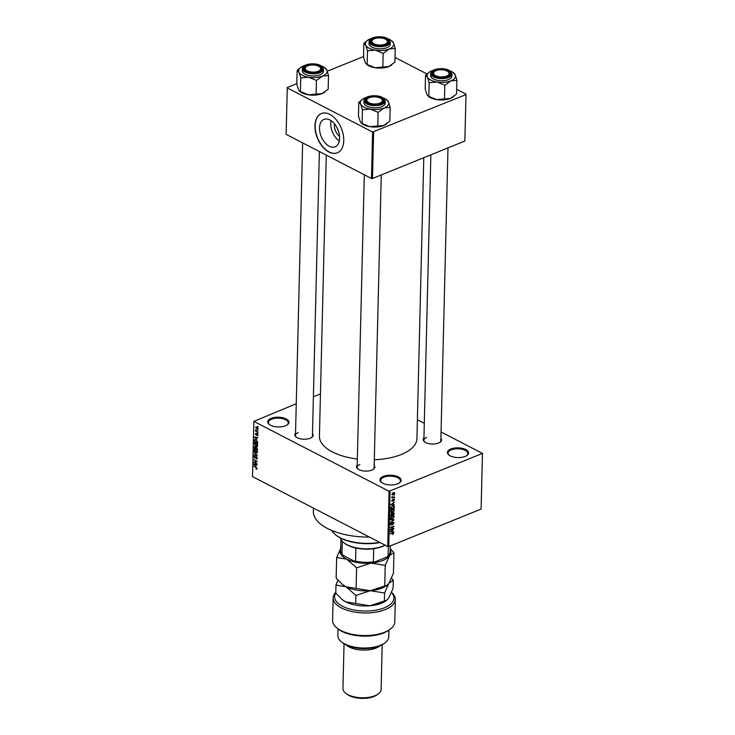 <?xml version="1.0" encoding="UTF-8"?>
<svg xmlns="http://www.w3.org/2000/svg" width="735" height="735" viewBox="0 0 735 735"><rect width="100%" height="100%" fill="white"/><g stroke="black" fill="none" stroke-linecap="round" stroke-linejoin="round"><path stroke-width="1.1" d="M271.142 418.353A10.602 4.869 -178.6 0 1 285.088 418.445A10.602 4.869 -178.6 0 1 287.348 424.812A10.602 4.869 -178.6 0 1 285.529 425.795A10.602 4.869 -178.6 0 1 269.212 424.371A10.602 4.869 -178.6 0 1 271.142 418.353M287.017 425.041A9.895 4.548 1.4 0 0 288.212 422.937A9.895 4.548 1.4 0 0 282.341 418.619A9.895 4.548 1.4 0 0 271.61 419.226A9.895 4.548 1.4 0 0 268.431 422.46A9.895 4.548 1.4 0 0 269.524 424.61M383.358 476.363A10.602 4.869 -178.6 0 1 397.295 476.455A10.602 4.869 -178.6 0 1 399.555 482.821A10.602 4.869 -178.6 0 1 397.736 483.795A10.602 4.869 -178.6 0 1 381.419 482.38A10.602 4.869 -178.6 0 1 383.358 476.363M399.224 483.042A9.895 4.548 1.4 0 0 400.419 480.947A9.895 4.548 1.4 0 0 394.548 476.629A9.895 4.548 1.4 0 0 383.817 477.236A9.895 4.548 1.4 0 0 380.638 480.469A9.895 4.548 1.4 0 0 381.731 482.619M450.821 448.993A10.602 4.869 -178.6 0 1 464.759 449.085A10.602 4.869 -178.6 0 1 467.019 455.452A10.602 4.869 -178.6 0 1 465.2 456.435A10.602 4.869 -178.6 0 1 448.883 455.011A10.602 4.869 -178.6 0 1 450.821 448.993M466.688 455.682A9.895 4.548 1.4 0 0 467.883 453.587A9.895 4.548 1.4 0 0 462.012 449.26A9.895 4.548 1.4 0 0 451.281 449.866A9.895 4.548 1.4 0 0 448.102 453.1A9.895 4.548 1.4 0 0 449.195 455.25M440.899 438.382A9.188 4.226 -178.6 0 1 440.182 442.176A9.188 4.226 -178.6 0 1 438.611 443.021A9.188 4.226 -178.6 0 1 424.462 441.79A9.188 4.226 -178.6 0 1 423.939 437.968M439.852 442.396A8.48 3.896 1.4 0 0 440.844 440.632L447.992 147.873M374.161 465.448A9.188 4.226 -178.6 0 1 373.444 469.242A9.188 4.226 -178.6 0 1 371.873 470.088A9.188 4.226 -178.6 0 1 357.724 468.866A9.188 4.226 -178.6 0 1 357.201 465.034M373.114 469.472A8.48 3.896 1.4 0 0 374.106 467.708L381.254 174.948M312.494 433.577A9.188 4.226 -178.6 0 1 311.778 437.371A9.188 4.226 -178.6 0 1 310.207 438.216A9.188 4.226 -178.6 0 1 296.058 436.985A9.188 4.226 -178.6 0 1 295.534 433.154M311.447 437.591A8.48 3.896 1.4 0 0 312.439 435.827L319.385 151.539M369.485 537.074A53.003 24.365 -178.6 0 1 313.349 511.395L313.422 508.096M423.792 157.694L416.929 438.584A48.767 22.417 -178.6 0 1 401.264 454.496A48.767 22.417 -178.6 0 1 374.299 459.752M357.348 459.044A48.767 22.417 -178.6 0 1 319.422 436.204L326.294 155.113M339.561 136.26A9.39 5.724 67.9 0 1 334.416 125.272A9.39 5.724 67.9 0 1 334.544 123.893M339.625 138.309A14.81 9.04 -112.1 0 0 334.462 123.802A14.81 9.04 -112.1 0 0 324.006 119.382A14.81 9.04 -112.1 0 0 319.523 127.918A14.81 9.04 -112.1 0 0 324.686 142.415A14.81 9.04 -112.1 0 0 335.142 146.835A14.81 9.04 -112.1 0 0 339.625 138.309M331.044 120.641A14.81 9.04 -112.1 0 0 330.732 123.37A14.81 9.04 -112.1 0 0 339.313 141.037M343.75 140.633A21.205 12.936 -112.1 0 0 336.364 119.869A21.205 12.936 -112.1 0 0 321.397 113.548A21.205 12.936 -112.1 0 0 314.984 125.758A21.205 12.936 -112.1 0 0 322.362 146.513A21.205 12.936 -112.1 0 0 337.337 152.843A21.205 12.936 -112.1 0 0 343.75 140.633M321.498 113.502A21.205 12.936 -112.1 0 0 315.186 125.676A21.205 12.936 -112.1 0 0 322.518 146.366A21.205 12.936 -112.1 0 0 337.438 152.797M257.526 430.104L257.994 430.747L257.526 430.104M256.699 431.289L257.957 432.345L255.514 431.087L255.633 429.874L256.699 431.289M257.461 432.841L257.93 433.485L257.461 432.841M257.167 433.723L257.939 435.102L257.131 435.671L257.59 434.89L257.002 434.146L256.083 435.074L255.403 433.806L256.129 433.246L256.037 434.642L257.36 433.843M257.939 435.102L257.131 435.671L257.911 435.35M257.094 435.249L257.911 434.762M257.553 434.027L257.002 434.146M256.855 434.468L256.083 435.074L256.736 434.808M256.147 433.512L255.403 433.806L256.129 433.246M256.037 434.642L256.892 434.357M256.781 439.162L254.448 437.077L257.829 437.536L256.809 437.784L256.781 439.162M257.682 445.483L257.131 446.356L255.964 446.163L254.237 443.701L254.723 442.847L257.195 444.078L257.682 445.483M257.526 452.043L256.965 452.916L255.808 452.723L254.08 450.261L254.558 449.407L257.039 450.638L257.526 452.043M257.112 468.691L256.046 469.022L256.478 467.91L253.74 466.036L256.019 467.212L256.864 469.196M256.01 468.599L257.075 468.333M296.251 403.745L253.86 421.385L389.081 491.292L482.491 453.403L481.103 509.079L482.454 453.862M253.86 421.385L252.509 476.602L387.731 546.509L389.081 491.292M256.12 466.082L253.786 463.996L257.176 464.456L256.157 464.704L256.12 466.082M254.512 462.214L257.186 464.005L253.832 462.269L256.57 461.552L253.887 459.761L257.25 461.497L254.512 462.214L256 461.608M256.423 456.564L257.369 458.309L256.203 459.044L256.974 458.07L256.423 456.968L254.815 458.217L253.924 456.6L254.953 455.921L254.319 456.793L255.183 457.868L256.258 456.49M256.956 459.154L256.203 459.044L257.342 458.585M256.166 458.622L257.342 457.923M256.781 456.821L255.688 457.859M254.402 456.407L254.953 455.921M254.99 456.343L254.319 456.793M254.08 452.098L257.397 455.479L254.007 454.919L257.002 455.103L254.08 452.098M256.607 446.954L257.526 449.912L254.172 448.175L254.2 446.935L255.073 446.274L256.331 446.843M254.668 446.751L255.073 446.274M255.357 439.53L254.439 439.897L256.056 439.796L257.719 442.185L257.691 443.352L254.338 441.616L254.76 439.548M258.095 428.689L256.8 429.148L255.56 427.384L256.827 426.906L258.095 428.689L257.728 429.332M256.781 426.888L256.147 427.173M257.617 426.337L258.086 426.98L257.617 426.337M417.388 419.74L424.297 423.314M441.055 431.978L482.491 453.403M394.098 495.124L394.612 494.912L394.098 495.124M393.207 497.062L394.566 496.906L391.93 497.981L392.049 496.685L393.207 497.062M392.003 496.768L392.674 497.209M394.034 497.861L394.548 497.65L394.034 497.861M393.721 499.001L394.548 499.625L393.675 500.939L393.776 499.377L392.545 501.343L391.81 500.746L392.591 499.515L392.499 500.967L393.721 499.001L394.548 499.625L393.528 499.093M394.171 499.745L393.4 499.184M391.819 500.976L392.545 501.343L391.81 500.746M391.856 500.416L392.499 500.967M393.308 504.688L390.781 504.844L394.438 502.097L393.335 503.3L393.308 504.688L392.885 504.467M393.767 509.089L394.291 510.007L393.694 511.385L391.02 512.414L390.57 511.514L392.472 509.226L393.868 509.134M393.611 515.648L394.135 516.567L393.537 517.945L390.864 518.974L390.404 518.074L392.315 515.786L393.712 515.694M392.766 532.719L393.73 533.215L392.573 534.538L393.041 533.05L390.074 533.803L392.536 532.801L393.73 533.215L393.482 532.664M393.298 533.371L392.545 532.801M390.083 491.329L388.732 546.546L481.103 509.079M392.646 531.607L390.12 531.772L393.785 529.025L392.683 530.229L392.646 531.607L392.233 531.396M390.901 529.347L393.804 528.171L390.166 530.045L393.124 526.747L390.221 527.528L393.859 526.058L390.607 529.2M392.959 522.015L393.978 522.833L392.72 524.652L393.556 522.971L392.959 522.41L391.222 525.148L390.248 524.413L391.369 522.778L390.68 524.23L391.24 524.744L392.959 522.015L393.501 522.585M393.556 522.971L392.591 522.227M390.267 524.652L390.873 524.753M390.303 524.037L391.24 524.744M390.414 519.865L394.015 519.645L390.34 522.695L393.583 520.04L390.414 519.865M393.133 512.46L394.171 513.241L394.135 514.482L390.505 515.952L391.479 513.241L393.133 512.46L393.703 513.002M392.527 505.983L393.969 505.845L394.3 507.922L390.662 509.392L390.772 507.609L392.527 505.983M393.335 492.661L394.704 493.213L393.308 494.875L391.966 494.324L393.335 492.661M394.383 492.551L394.704 493.213L393.519 492.597M392.288 494.977L391.966 494.324M313.386 396.79L320.46 393.923M395.017 57.44L426.952 73.95M456.683 89.321L466.027 94.144L464.851 141.037L466.027 94.144M296.821 83.597L287.293 87.456L286.117 134.349L371.478 178.476L372.608 132.043L465.981 94.604M373.61 132.079L372.47 178.513L464.851 141.037M287.256 87.915L372.608 132.043M327.296 71.231L363.559 56.522M372.47 178.513L371.478 178.476M388.732 546.546L387.731 546.509M359.865 464.52A8.48 3.896 1.4 0 0 357.146 467.285A8.48 3.896 1.4 0 0 358.046 469.095M298.199 432.639A8.48 3.896 1.4 0 0 295.479 435.414A8.48 3.896 1.4 0 0 296.38 437.224M426.603 437.444A8.48 3.896 1.4 0 0 423.884 440.219A8.48 3.896 1.4 0 0 424.784 442.029M393.023 531.58L393.712 531.929M391.176 531.699L392.224 531.644L392.251 530.532L391.176 531.699M393.381 526.251L393.841 526.49M393.326 519.691L394.006 520.04M392.949 519.709L393.583 520.04M391.81 518.598L392.279 518.846M393.611 516.301L394.135 516.567M390.46 517.706L391.158 518.57L390.404 518.184M391.158 516.53L390.827 517.899L392.297 518.441L393.712 516.742L392.591 515.685M391.893 515.979L391.47 516.687M393.712 516.742L392.288 516.191M392.031 514.555L394.135 514.482M390.937 515.382L392.021 514.941L392.021 513.783L390.524 515.162M391.158 513.425L392.021 513.783M392.003 513.737L392.453 514.766M392.756 512.663L392.472 513.976M393.712 513.012L393.124 512.855L393.712 513.012L393.721 514.252M391.966 512.038L392.444 512.286M393.767 509.741L394.291 510.007M390.616 511.147L391.323 512.01L390.57 511.624M391.314 509.971L390.992 511.339L392.453 511.882L393.868 510.182L392.756 509.125M392.058 509.419L391.626 510.127M393.868 510.182L392.453 509.631M393.859 506.507L394.327 506.746M390.689 508.602L394.3 507.922M390.717 507.903L391.103 508.822M390.882 507.343L391.121 508.115M392.113 506.176L391.204 507.517M392.812 505.882L393.4 506.185L392.518 506.387M393.905 506.975L393.4 506.185L393.887 507.692M393.675 504.651L394.373 505.009M391.838 504.78L392.885 504.724L392.913 503.613L391.838 504.78M392.793 494.609L393.308 494.875M392.012 494.003L393.317 494.48L394.327 493.35L393.354 493.056L392.343 494.177L393.317 494.48M392.959 492.845L394.327 493.35M257.112 468.59L256.046 469.022M254.558 464.107L253.777 464.419M256.864 464.419L256.157 464.704M254.76 464.869L255.734 465.751L255.752 464.639L254.135 464.364L254.76 464.869M254.714 464.125L254.135 464.364M256.442 464.364L255.752 464.639M255.256 461.69L253.832 462.269M255.762 457.639L255.183 457.868M254.705 454.643L254.007 454.919M256.322 452.512L255.808 452.723M254.567 450.068L254.08 450.261M254.466 450.463L255.826 452.319L257.131 451.85L255.817 450.013L254.466 450.463L255.679 449.535M257.498 451.694L256.754 452.484L257.516 452.181M254.576 447.983L255.578 448.497L255.118 446.705L254.576 447.983M255.449 446.568L254.595 447.284M256.543 446.926L255.578 447.312M255.973 448.699L257.149 449.315L256.598 447.349L255.973 448.699M256.965 447.202L255.991 447.918M256.478 445.952L255.964 446.163M254.733 443.508L254.237 443.701M254.632 443.903L255.982 445.759L257.287 445.291L255.982 443.453L254.632 443.903L255.835 442.975M257.654 445.134L256.91 445.924L257.673 445.621M254.733 441.423L257.305 442.755L256.864 440.779L256.046 440.191L254.834 440.182L254.733 441.423M255.808 439.677L254.834 440.182M255.21 437.178L254.429 437.49M257.516 437.49L256.809 437.784M255.422 437.95L256.386 438.823L256.414 437.711L254.788 437.435L255.422 437.95M255.367 437.196L254.788 437.435M257.103 437.435L256.414 437.711M256.092 430.848L255.514 431.087M257.36 428.918L256.8 429.148M255.909 427.568L256.809 428.744L257.746 428.496L256.846 427.32L255.909 427.568L257.241 427.164M258.068 428.367L256.809 428.744M331.761 530.486A35.335 16.243 1.4 0 0 335.546 534.786A35.335 16.243 1.4 0 0 379.701 542.356M380.087 542.559A34.628 15.922 -178.6 0 1 336.143 535.264L335.546 534.786M321.406 65.994A14.222 6.542 -178.6 0 1 325.118 67.969A14.222 6.542 -178.6 0 1 326.735 69.88A14.222 6.542 -178.6 0 1 322.518 76.045A14.222 6.542 1.4 0 1 308.645 77.221A14.222 6.542 -178.6 0 1 302.425 75.292A14.222 6.542 -178.6 0 1 298.998 72.232L300.762 77.901L308.645 77.221L316.436 80.446L322.518 76.045L328.499 75.558L326.735 69.88L324.879 68.116M306.183 71.286A9.188 4.226 -178.6 0 1 305.016 70.542A9.188 4.226 -178.6 0 1 307.45 65.057A9.188 4.226 -178.6 0 1 319.679 65.81A9.188 4.226 -178.6 0 1 320.736 70.927A9.188 4.226 -178.6 0 1 306.183 71.286M306.045 66.756A8.48 3.896 1.4 0 0 304.437 68.971A8.48 3.896 1.4 0 0 305.337 70.781A8.48 3.896 -178.6 0 1 304.437 68.971A8.48 3.896 -178.6 0 1 305.705 66.977L306.32 66.536A7.773 3.574 1.4 0 0 307.267 70.882A7.773 3.574 1.4 0 0 316.601 71.764A7.773 3.574 1.4 0 0 319.624 66.857A7.773 3.574 1.4 0 0 309.251 65.332A7.773 3.574 1.4 0 0 306.32 66.536M305.08 74.217A10.602 4.869 1.4 0 0 316.675 75.677A10.602 4.869 1.4 0 0 323.464 71.313L323.519 69.182A10.602 4.869 -178.6 0 1 316.73 73.546A10.602 4.869 -178.6 0 1 305.135 72.085A10.602 4.869 -178.6 0 1 302.324 68.667L302.269 70.799A10.602 4.869 1.4 0 0 305.08 74.217M328.499 75.558L328.168 89.22L322.086 93.621L308.222 94.787L300.422 91.563L300.762 77.901M316.105 94.108L316.436 80.446M300.597 67.519L297.142 70.468L296.802 84.13L298.566 89.799L300.192 91.71A14.222 6.542 -178.6 0 0 308.222 94.787A14.222 6.542 -178.6 0 0 322.086 93.621A14.222 6.542 -178.6 0 0 324.521 92.307L324.989 91.976M297.142 70.468L298.998 72.232A14.222 6.542 -178.6 0 1 300.78 67.381A14.222 6.542 -178.6 0 1 303.215 66.067A14.222 6.542 -178.6 0 1 304.584 65.58M319.624 66.857L320.221 67.335A8.48 3.896 -178.6 0 1 321.388 69.384A8.48 3.896 -178.6 0 1 320.405 71.148A8.48 3.896 1.4 0 0 321.388 69.384A8.48 3.896 1.4 0 0 319.9 67.096M368.06 98.371A7.773 3.574 1.4 0 0 367.987 98.416A7.773 3.574 1.4 0 0 370.44 103.369A7.773 3.574 1.4 0 0 381.134 102.487A7.773 3.574 1.4 0 0 381.29 98.738A7.773 3.574 1.4 0 0 368.06 98.371M367.711 98.637A8.48 3.896 1.4 0 0 366.103 100.851A8.48 3.896 1.4 0 0 367.004 102.661A8.48 3.896 -178.6 0 1 366.103 100.851A8.48 3.896 -178.6 0 1 367.371 98.857A8.48 3.896 -178.6 0 1 367.445 98.812M381.29 98.738L381.888 99.216A8.48 3.896 -178.6 0 1 383.054 101.265A8.48 3.896 -178.6 0 1 382.071 103.029A8.48 3.896 1.4 0 0 383.054 101.265A8.48 3.896 1.4 0 0 381.566 98.977M386.206 43.53A7.773 3.574 1.4 0 0 386.362 39.791A7.773 3.574 1.4 0 0 373.132 39.414A7.773 3.574 1.4 0 0 373.058 39.46A7.773 3.574 1.4 0 0 375.512 44.412A7.773 3.574 1.4 0 0 386.206 43.53M386.362 39.791L386.95 40.26A8.48 3.896 -178.6 0 1 388.126 42.308A8.48 3.896 -178.6 0 1 387.143 44.072A8.48 3.896 1.4 0 0 388.126 42.308A8.48 3.896 1.4 0 0 386.638 40.021M372.774 39.69A8.48 3.896 1.4 0 0 371.175 41.895A8.48 3.896 1.4 0 0 372.075 43.705A8.48 3.896 -178.6 0 1 371.175 41.895A8.48 3.896 -178.6 0 1 372.443 39.91A8.48 3.896 -178.6 0 1 372.516 39.855M445.006 76.578A7.773 3.574 1.4 0 0 448.028 71.672A7.773 3.574 1.4 0 0 437.656 70.137A7.773 3.574 1.4 0 0 434.725 71.341A7.773 3.574 1.4 0 0 435.671 75.696A7.773 3.574 1.4 0 0 445.006 76.578M448.028 71.672L448.616 72.14A8.48 3.896 -178.6 0 1 449.792 74.189A8.48 3.896 -178.6 0 1 448.809 75.953A8.48 3.896 1.4 0 0 449.792 74.189A8.48 3.896 1.4 0 0 448.295 71.901M434.44 71.571A8.48 3.896 1.4 0 0 432.841 73.776A8.48 3.896 1.4 0 0 433.742 75.586A8.48 3.896 -178.6 0 1 432.841 73.776A8.48 3.896 -178.6 0 1 434.109 71.791L434.725 71.341M340.47 538.029A25.44 11.696 1.4 0 0 343.824 542.678A25.44 11.696 1.4 0 0 347.058 544.736A25.44 11.696 1.4 0 0 385.066 545.131M385.168 545.186A24.733 11.374 -178.6 0 1 373.711 548.705A24.733 11.374 -178.6 0 1 355.915 548.034A24.733 11.374 -178.6 0 1 347.554 545.159A24.733 11.374 -178.6 0 1 344.421 543.156L343.824 542.678M388.328 546.537L388.098 555.917L386.693 557.102L374.767 561.944A24.025 11.043 -178.6 0 1 354.288 561.172L343.263 555.476L341.995 554.19L342.308 541.263M373.711 548.705L373.389 561.88L374.767 561.944M354.288 561.172L355.593 561.218A24.733 11.374 1.4 0 0 373.389 561.88M355.915 548.034L355.593 561.218M340.939 539.288L340.673 550.359A24.733 11.374 1.4 0 0 341.995 554.19M388.098 555.917A24.733 11.374 1.4 0 0 390.129 551.572L390.267 545.921M390.166 107.439L389.835 121.1L383.753 125.492L369.889 126.668A14.222 6.542 -178.6 0 1 363.66 124.748A14.222 6.542 -178.6 0 1 361.859 123.59L360.233 121.679L358.469 116.011L358.809 102.349L360.664 104.113L362.428 109.781L370.311 109.102L378.102 112.326L384.185 107.926L390.166 107.439L388.402 101.761L386.546 99.997M383.073 97.874A14.222 6.542 -178.6 0 1 384.975 98.701A14.222 6.542 -178.6 0 1 386.785 99.85A14.222 6.542 -178.6 0 1 388.402 101.761A14.222 6.542 -178.6 0 1 384.185 107.926A14.222 6.542 -178.6 0 1 370.311 109.102A14.222 6.542 -178.6 0 1 360.664 104.113A14.222 6.542 -178.6 0 1 362.447 99.253A14.222 6.542 -178.6 0 1 364.882 97.948A14.222 6.542 1.4 0 1 366.25 97.461M381.346 97.691A9.188 4.226 -178.6 0 1 382.402 102.808A9.188 4.226 -178.6 0 1 367.849 103.166A9.188 4.226 -178.6 0 1 366.682 102.422A9.188 4.226 -178.6 0 1 369.117 96.928A9.188 4.226 -178.6 0 1 381.346 97.691M363.99 100.548L363.935 102.68A10.602 4.869 1.4 0 0 366.747 106.097A10.602 4.869 1.4 0 0 378.341 107.558A10.602 4.869 1.4 0 0 385.131 103.194L385.186 101.062A10.602 4.869 -178.6 0 1 378.396 105.427A10.602 4.869 -178.6 0 1 366.802 103.966A10.602 4.869 -178.6 0 1 363.99 100.548C363.706 95.954 376.348 94.08 382.255 97.397L385.186 101.062M377.772 125.988L378.102 112.326M386.371 124.05A14.222 6.542 -178.6 0 1 386.187 124.187A14.222 6.542 -178.6 0 1 383.753 125.492A14.222 6.542 -178.6 0 1 369.889 126.668L362.089 123.443L362.428 109.781M362.263 99.39L358.809 102.349M388.144 38.918A14.222 6.542 -178.6 0 1 391.856 40.903A14.222 6.542 -178.6 0 1 393.473 42.814A14.222 6.542 -178.6 0 1 389.256 48.979A14.222 6.542 1.4 0 1 375.383 50.145A14.222 6.542 -178.6 0 1 369.163 48.225A14.222 6.542 -178.6 0 1 365.736 45.157L367.5 50.834L375.383 50.145L383.174 53.37L389.256 48.979L395.237 48.482L393.473 42.814L391.617 41.05M372.921 44.21A9.188 4.226 -178.6 0 1 371.754 43.466A9.188 4.226 -178.6 0 1 374.188 37.981A9.188 4.226 -178.6 0 1 386.408 38.734A9.188 4.226 -178.6 0 1 387.474 43.852A9.188 4.226 -178.6 0 1 372.921 44.21M371.818 47.141A10.602 4.869 1.4 0 0 383.413 48.611A10.602 4.869 1.4 0 0 390.202 44.247L390.257 42.106A10.602 4.869 -178.6 0 1 383.459 46.47A10.602 4.869 -178.6 0 1 371.873 45.01A10.602 4.869 -178.6 0 1 369.062 41.592L369.007 43.723A10.602 4.869 1.4 0 0 371.818 47.141M395.237 48.482L394.906 62.144L388.824 66.545L374.951 67.721L367.16 64.496L367.5 50.834M382.843 67.032L383.174 53.37M367.335 40.443L363.88 43.393L363.54 57.054L365.304 62.732L366.921 64.643A14.222 6.542 -178.6 0 0 374.951 67.721A14.222 6.542 -178.6 0 0 388.824 66.545A14.222 6.542 -178.6 0 0 391.259 65.231L391.727 64.9M363.88 43.393L365.736 45.157A14.222 6.542 -178.6 0 1 367.518 40.306A14.222 6.542 -178.6 0 1 369.953 38.992A14.222 6.542 -178.6 0 1 371.322 38.505M456.904 80.363L456.573 94.025L450.491 98.426L436.618 99.602A14.222 6.542 -178.6 0 1 430.398 97.672A14.222 6.542 -178.6 0 1 428.588 96.524L426.971 94.613L425.207 88.935L425.537 75.273L427.402 77.037L429.166 82.715L437.049 82.026L444.84 85.251L450.923 80.85L456.904 80.363L455.14 74.694L453.284 72.93M449.811 70.799A14.222 6.542 -178.6 0 1 451.713 71.626A14.222 6.542 -178.6 0 1 453.523 72.783A14.222 6.542 -178.6 0 1 455.14 74.694A14.222 6.542 -178.6 0 1 450.923 80.85A14.222 6.542 -178.6 0 1 437.049 82.026A14.222 6.542 -178.6 0 1 427.402 77.037A14.222 6.542 -178.6 0 1 429.185 72.186A14.222 6.542 -178.6 0 1 431.62 70.872A14.222 6.542 1.4 0 1 432.988 70.385M448.074 70.615A9.188 4.226 -178.6 0 1 449.14 75.733A9.188 4.226 -178.6 0 1 434.587 76.091A9.188 4.226 -178.6 0 1 433.42 75.347A9.188 4.226 -178.6 0 1 435.855 69.862A9.188 4.226 -178.6 0 1 448.074 70.615M430.728 73.472L430.673 75.604A10.602 4.869 1.4 0 0 433.485 79.022A10.602 4.869 1.4 0 0 445.079 80.482A10.602 4.869 1.4 0 0 451.869 76.128L451.924 73.987A10.602 4.869 -178.6 0 1 445.125 78.351A10.602 4.869 -178.6 0 1 433.54 76.89A10.602 4.869 -178.6 0 1 430.728 73.472C430.444 68.879 443.086 67.004 448.993 70.321L451.924 73.987M444.51 98.913L444.84 85.251M453.109 96.974A14.222 6.542 -178.6 0 1 452.925 97.112A14.222 6.542 -178.6 0 1 450.491 98.426A14.222 6.542 -178.6 0 1 436.618 99.602L428.827 96.377L429.166 82.715M429.001 72.324L425.537 75.273M335.785 593.016A29.685 13.643 1.4 0 0 348.629 608.699A29.685 13.643 1.4 0 0 384.405 607.808A29.685 13.643 1.4 0 0 391.507 592.511M391.562 592.364A31.1 14.296 -178.6 0 1 395.32 599.411A31.1 14.296 -178.6 0 1 385.333 609.563A31.1 14.296 -178.6 0 1 351.615 611.474A31.1 14.296 -178.6 0 1 333.148 597.895A31.1 14.296 -178.6 0 1 335.344 592.814L335.923 592.805M384.929 642.886L383.698 643.768A24.025 11.043 -178.6 0 1 379.591 645.982A24.025 11.043 -178.6 0 1 342.593 642.767L341.398 641.82A25.44 11.696 1.4 0 0 380.574 645.229A25.44 11.696 1.4 0 0 384.929 642.886A25.44 11.696 1.4 0 0 388.751 636.923L388.916 630.143M338.045 628.903L337.879 635.683A25.44 11.696 1.4 0 0 341.398 641.82M379.958 645.835A19.082 8.774 -178.6 0 1 376.136 648.013A19.082 8.774 -178.6 0 1 346.231 645.008M378.24 693.941L377.009 694.832A17.668 8.122 -178.6 0 1 373.986 696.458A17.668 8.122 -178.6 0 1 346.782 694.097L345.588 693.151A19.082 8.774 1.4 0 0 374.969 695.705A19.082 8.774 1.4 0 0 378.24 693.941A19.082 8.774 1.4 0 0 381.097 689.476L382.191 644.733M344.044 643.796L342.951 688.539A19.082 8.774 1.4 0 0 345.588 693.151M333.148 597.895L332.597 620.478A31.1 14.296 1.4 0 0 336.906 627.984A31.1 14.296 1.4 0 0 390.101 629.289A31.1 14.296 1.4 0 0 394.768 622.003L395.32 599.411M390.101 629.289L388.87 630.18A29.685 13.643 -178.6 0 1 338.091 628.939L336.906 627.984M393.951 552.656L393.445 573.282L388.999 583.14L387.06 585.253L370.321 590.72L356.08 588.441L356.585 567.815L370.991 563.111L385.232 565.39L389.679 555.531L393.951 552.656L390.202 548.604M384.727 586.015L385.232 565.39M356.08 588.441L346.029 586.778L342.308 584.325L336.143 578.133L336.648 557.516L346.7 559.17L356.585 567.815M341.095 547.649L336.648 557.516M387.06 585.253L386.325 585.786A25.44 11.696 -178.6 0 1 370.321 590.72A25.44 11.696 -178.6 0 1 346.029 586.778A25.44 11.696 -178.6 0 1 342.795 584.72A25.44 11.696 -178.6 0 1 342.574 584.545M390.184 549.458A25.44 11.696 -178.6 0 1 389.679 555.531A25.44 11.696 -178.6 0 1 370.991 563.111A25.44 11.696 -178.6 0 1 346.7 559.17A25.44 11.696 1.4 0 1 340.718 548.255M337.889 580.126L335.978 585.124L346.029 586.778L355.905 595.423L370.321 590.72L384.561 592.998L388.999 583.14L393.271 580.273L391.534 578.28M393.271 580.273L393.078 588.34L388.631 598.198L385.958 600.844A25.44 11.696 -178.6 0 1 369.953 605.778A25.44 11.696 -178.6 0 1 345.661 601.836A25.44 11.696 -178.6 0 1 342.427 599.778A25.44 11.696 -178.6 0 1 342.207 599.604M386.693 600.311L369.953 605.778L345.661 601.836L341.931 599.383L335.776 593.191L335.978 585.124M355.712 603.499L355.905 595.423M384.359 601.074L384.561 592.998M392.343 519.755L393.014 520.095M255.477 464.226L254.825 464.492M255.918 457.161L255.422 457.363M256.129 437.307L255.486 437.564M305.457 71.58A10.18 4.676 1.4 0 0 319.835 72.122A10.18 4.676 1.4 0 0 320.405 65.516A10.18 4.676 1.4 0 0 306.026 64.974A10.18 4.676 1.4 0 0 305.457 71.58M382.071 97.397A10.18 4.676 1.4 0 0 367.693 96.855A10.18 4.676 1.4 0 0 367.123 103.46A10.18 4.676 1.4 0 0 381.502 103.993A10.18 4.676 1.4 0 0 382.071 97.397M372.195 44.504A10.18 4.676 1.4 0 0 386.573 45.046A10.18 4.676 1.4 0 0 387.143 38.441A10.18 4.676 1.4 0 0 372.764 37.908A10.18 4.676 1.4 0 0 372.195 44.504M448.809 70.321A10.18 4.676 1.4 0 0 434.431 69.788A10.18 4.676 1.4 0 0 433.861 76.385A10.18 4.676 1.4 0 0 448.24 76.927A10.18 4.676 1.4 0 0 448.809 70.321M393.17 533.077L392.591 532.783M393.335 522.401L392.766 522.107M391.874 513.59L391.332 513.306M393.556 512.828L392.977 512.525M393.648 506.24L392.894 505.855M394.024 499.368L393.519 499.102M392.315 500.967L391.81 500.71M392.49 497.182L391.948 496.906M392.554 494.563L391.975 494.26M394.125 492.974L393.445 492.625M256.588 468.728L257.112 468.517M256.671 458.686L257.36 458.401M256.111 456.922L256.644 456.701M254.834 449.829L255.615 449.508M254.779 446.65L255.311 446.43M256.212 447.293L256.791 447.064M254.999 443.269L255.78 442.948M257.406 435.276L257.939 435.056M256.193 434.661L256.882 434.385M257.507 428.891L258.095 428.652M323.519 69.182L320.589 65.516C314.755 62.282 302.232 63.917 302.324 68.667M325.118 67.969L325.715 68.447M300.78 67.381L300.321 67.712M295.479 435.414L302.627 142.884M367.987 98.416L367.371 98.857M364.294 174.765L357.146 467.285M373.058 39.46L372.443 39.91M423.884 440.219L430.857 154.828M386.785 99.85L387.382 100.328M362.447 99.253L361.987 99.593M386.187 124.187L386.656 123.848M390.257 42.106L387.327 38.441C381.483 35.216 368.97 36.842 369.062 41.592M391.856 40.903L392.453 41.38M367.518 40.306L367.059 40.636M453.523 72.783L454.12 73.261M429.185 72.186L428.725 72.517M452.925 97.112L453.394 96.781M342.795 584.72L342.299 584.325M342.427 599.778L341.931 599.383"/></g></svg>
